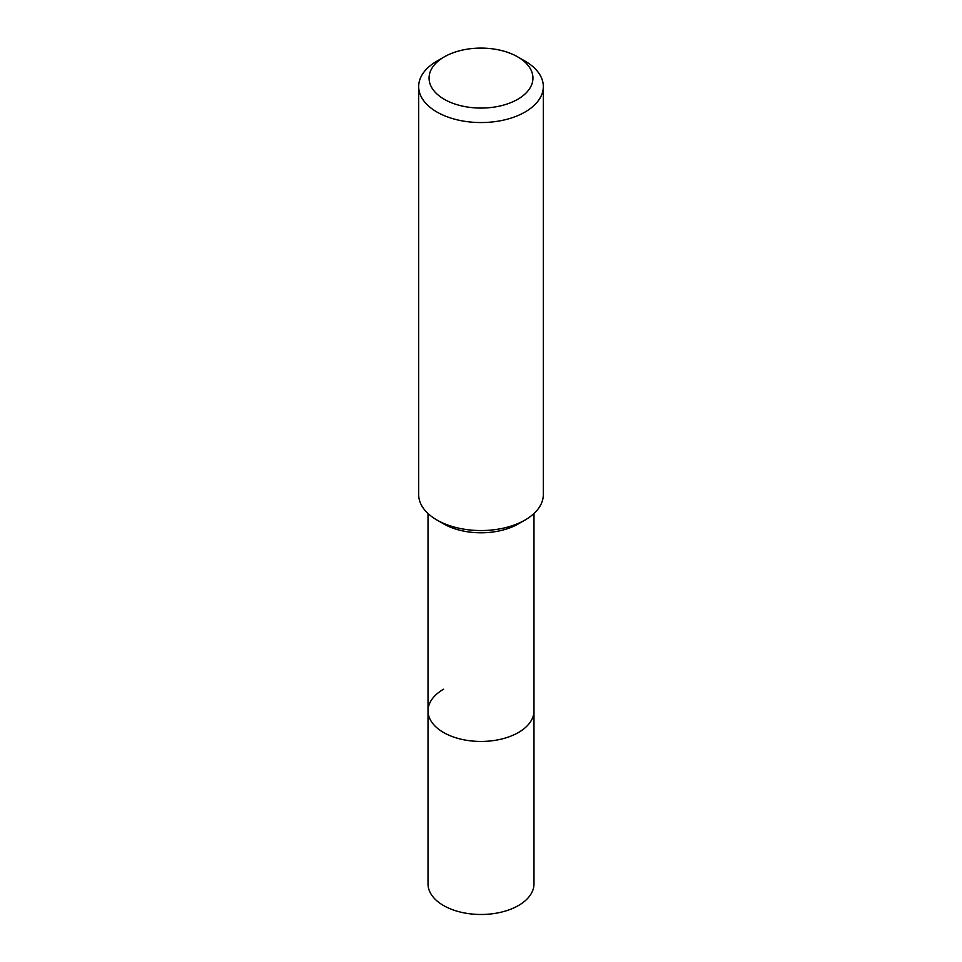 <?xml version="1.0" encoding="UTF-8"?>
<svg xmlns="http://www.w3.org/2000/svg" width="962" height="962" viewBox="0 0 962 962"><rect width="100%" height="100%" fill="white"/><g stroke="black" fill="none" stroke-linecap="round" stroke-linejoin="round"><path stroke-width="1.44" d="M428.018 513.528L428.018 883.898A52.982 30.592 0 0 0 460.726 912.156A52.982 30.592 0 0 0 518.458 905.531A52.982 30.592 0 0 0 533.982 883.898L533.982 710.858A52.982 30.592 180 0 1 518.458 732.491A52.982 30.592 180 0 1 460.726 739.117A52.982 30.592 180 0 1 428.018 710.858A52.982 30.592 180 0 1 443.542 689.237M518.47 523.833L525.072 520.009L518.458 523.833A52.982 30.592 180 0 1 443.53 523.833L436.928 520.009A62.326 35.991 0 0 0 525.072 520.009L525.072 520.009A62.326 35.991 0 0 0 543.326 494.564L543.326 86.568A62.326 35.991 180 0 1 525.072 112.013A62.326 35.991 180 0 1 457.142 119.817A62.326 35.991 180 0 1 418.674 86.568A62.326 35.991 180 0 1 436.928 61.123L444.276 56.878A51.948 29.99 180 0 1 517.724 56.878A51.948 29.99 180 0 1 517.724 99.29A51.948 29.99 180 0 1 444.276 99.29A51.948 29.99 180 0 1 444.276 56.878L436.928 61.123M428.018 710.858A52.982 30.592 0 0 0 460.726 739.117A52.982 30.592 0 0 0 518.458 732.491A52.982 30.592 0 0 0 533.982 710.858L533.982 513.528M418.674 86.568L418.674 494.564A62.326 35.991 0 0 0 436.928 520.009M517.724 56.878L525.072 61.123A62.326 35.991 180 0 1 543.326 86.568"/></g></svg>
